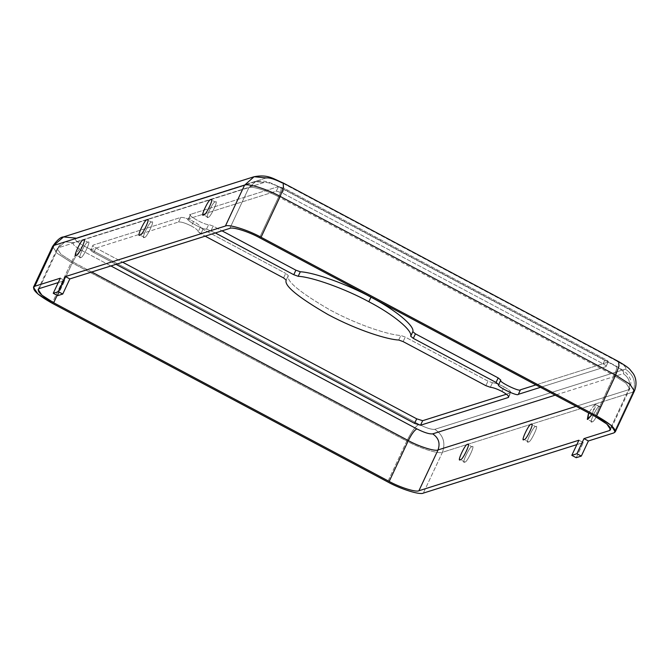 <?xml version="1.0" encoding="UTF-8"?>
<svg xmlns="http://www.w3.org/2000/svg" width="669" height="669" viewBox="0 0 669 669"><rect width="100%" height="100%" fill="white"/><g stroke="black" fill="none" stroke-linecap="round" stroke-linejoin="round"><path stroke-width="0.5" stroke-dasharray="3.35 2.51" d="M501.909 391.398L504.033 386.866C509.586 390.002 511.676 392.051 510.28 393.004L508.632 396.533L510.28 393.004C511.676 392.051 509.586 390.002 504.033 386.866L501.909 391.398M508.666 397.16L510.79 392.628L506.425 394.225L510.28 393.004M198.216 231.7C198.166 230.404 195.9 228.522 191.418 226.047L193.542 221.514C198.024 223.981 200.29 225.863 200.34 227.159L198.216 231.7L205.157 236.174L200.834 233.874L202.958 229.333L200.34 227.159C200.29 225.863 198.024 223.981 193.542 221.514L191.418 226.047C185.438 223.045 181.148 221.698 178.548 221.999L180.672 217.467C183.273 217.157 187.571 218.504 193.542 221.514C187.571 218.504 183.273 217.157 180.672 217.467L93.033 245.147C92.397 245.59 93.359 246.535 95.918 247.982L122.678 262.231L95.918 247.982C93.359 246.535 92.397 245.59 93.033 245.147L180.672 217.467L178.548 221.999C181.148 221.698 185.438 223.045 191.418 226.047C195.9 228.522 198.166 230.404 198.216 231.7L200.34 227.159L202.958 229.333L285.705 273.404L202.958 229.333L200.834 233.874L198.216 231.7M471.913 446.842C470.148 445.111 460.548 465.607 464.83 461.97C466.594 463.701 476.194 443.204 471.913 446.842C476.194 443.204 466.594 463.701 464.83 461.97C460.548 465.607 470.148 445.111 471.913 446.842L467.974 444.509M464.83 461.97L459.938 459.603M535.601 426.722C533.837 424.991 524.228 445.487 528.518 441.849C530.283 443.58 539.883 423.084 535.601 426.722C539.883 423.084 530.283 443.58 528.518 441.849C524.228 445.487 533.837 424.991 535.601 426.722L531.663 424.389M528.518 441.849L523.626 439.483M87.856 242.312C86.084 240.581 76.483 261.077 80.765 257.431C82.538 259.162 92.138 238.666 87.856 242.312C92.138 238.666 82.538 259.162 80.765 257.431C76.483 261.077 86.084 240.581 87.856 242.312L83.918 239.97M80.765 257.431L75.873 255.073M151.537 222.192C149.772 220.461 140.172 240.957 144.454 237.311C146.227 239.042 155.827 218.546 151.537 222.192C155.827 218.546 146.227 239.042 144.454 237.311C140.172 240.957 149.772 220.461 151.537 222.192L147.606 219.85M144.454 237.311L139.562 234.953M215.226 202.071C213.461 200.34 203.861 220.837 208.143 217.191C209.907 218.922 219.516 198.425 215.226 202.071C219.516 198.425 209.907 218.922 208.143 217.191C203.861 220.837 213.461 200.34 215.226 202.071L211.295 199.73M208.143 217.191L203.251 214.833M599.29 406.601C597.526 404.87 587.917 425.367 592.207 421.729C593.972 423.46 603.572 402.964 599.29 406.601C603.572 402.964 593.972 423.46 592.207 421.729C587.917 425.367 597.526 404.87 599.29 406.601L594.875 404.252L588.62 412.982L594.875 404.252L599.767 406.618L594.875 404.252L595.577 406.259L591.881 414.721L595.351 404.268M592.207 421.729L587.307 419.363M490.327 387.259L492.451 382.727C495.495 383.078 499.35 384.458 504.033 386.866C499.35 384.458 495.495 383.078 492.451 382.727L487.994 381.138L405.247 337.067L400.831 335.478C390.612 335.169 360.725 326.413 330.193 310.065C299.921 292.487 285.964 280.988 288.322 275.561L285.705 273.404L288.322 275.561C285.964 280.988 299.921 292.487 330.193 310.065C360.725 326.413 390.612 335.169 400.831 335.478L405.247 337.067L487.994 381.138L492.451 382.727L490.327 387.259M58.262 282.577L64.734 280.537L60.327 278.187L64.734 280.537L58.262 282.577M576.829 444.617L583.309 442.577L578.894 440.227L583.309 442.577L576.829 444.617M623.249 373.67C624.955 372.491 622.387 369.974 615.547 366.11L280.052 187.437C272.693 183.741 267.408 182.077 264.205 182.453L73.649 242.655C71.934 243.834 74.502 246.351 81.342 250.214L110.895 265.953L81.342 250.214C74.502 246.351 71.934 243.834 73.649 242.655L264.205 182.453C267.408 182.077 272.693 183.741 280.052 187.437L615.547 366.11C622.387 369.974 624.955 372.491 623.249 373.67C629.144 377.651 630.926 383.002 628.584 389.734L610.546 428.244L628.584 389.734L629.755 388.865L628.584 389.734L576.109 406.317L628.584 389.734C630.926 383.002 629.144 377.651 623.249 373.67L555.178 395.17L623.249 373.67M603.095 363.802C605.662 365.249 606.624 366.194 605.98 366.637L540.46 387.334L605.98 366.637L608.104 362.096C608.748 361.661 607.787 360.716 605.219 359.261L284.434 188.432L278.496 186.559L190.857 214.247C184.703 213.821 205.182 225.62 208.695 224.525L213.143 226.114L222.024 230.847L213.143 226.114L208.695 224.525C205.182 225.62 184.703 213.821 190.857 214.247L278.496 186.559L284.434 188.432L605.219 359.261C607.787 360.716 608.748 361.661 608.104 362.096L605.98 366.637C606.624 366.194 605.662 365.249 603.095 363.802L605.219 359.261L603.095 363.802L282.31 192.965L603.095 363.802M188.733 218.78C182.578 218.362 203.058 230.161 206.57 229.057L215.343 232.954L206.57 229.057C203.058 230.161 182.578 218.362 188.733 218.78L276.372 191.1L282.31 192.965L284.434 188.432L282.31 192.965L276.372 191.1L278.496 186.559L276.372 191.1L188.733 218.78L190.857 214.247L188.232 219.156L190.857 214.247M90.909 249.688C90.265 250.131 91.227 251.076 93.794 252.522L115.996 264.339L93.794 252.522C91.227 251.076 90.265 250.131 90.909 249.688L178.548 221.999L90.909 249.688L93.033 245.147L90.675 249.863L93.033 245.147M283.129 182.921L282.176 182.905C274.817 179.2 269.532 177.544 266.329 177.921L75.773 238.122C74.067 239.293 76.626 241.81 83.466 245.674C79.945 247.605 75.89 253.183 71.29 262.407L57.049 253.208L52.575 246.451L57.049 253.208L71.29 262.407L406.794 441.08C419.488 448.188 439.098 454.351 442.452 452.286L632.999 392.093L613.874 432.918L632.999 392.093C636.336 382.467 633.794 374.816 625.373 369.129C627.079 367.958 624.511 365.433 617.671 361.578L282.176 182.905L617.671 361.578C624.511 365.433 627.079 367.958 625.373 369.129L434.817 429.331C431.605 429.707 426.329 428.051 418.97 424.347L83.466 245.674C76.626 241.81 74.067 239.293 75.773 238.122L266.329 177.921L254.086 176.725M535.902 384.909L608.104 362.096L535.902 384.909M485.87 385.67L487.994 381.138L485.87 385.67M403.123 341.6L405.247 337.067L403.123 341.6M398.707 340.011L400.831 335.478L398.707 340.011M286.198 280.094L288.322 275.561L286.198 280.094M283.581 277.936L285.705 273.404L283.581 277.936M93.794 252.522L95.918 247.982L93.794 252.522M206.57 229.057L208.695 224.525L206.57 229.057M211.019 230.654L213.143 226.114L211.019 230.654M605.98 366.637L608.104 362.096M614.159 375.568L626.025 383.237L629.755 388.865L626.025 383.237L614.159 375.568C616.918 369.255 617.387 366.102 615.547 366.11L616.216 366.127L615.547 366.11C617.387 366.102 616.918 369.255 614.159 375.568L595.034 416.394L614.159 375.568L278.655 196.895L614.159 375.568M259.53 237.721L278.655 196.895C281.423 190.581 281.883 187.429 280.052 187.437L280.721 187.454L280.052 187.437C281.883 187.429 281.423 190.581 278.655 196.895L259.53 237.721M229.818 228.38L248.943 187.554C251.736 185.831 268.077 190.974 278.655 196.895C268.077 190.974 251.736 185.831 248.943 187.554L255.633 181.625L264.205 182.453L255.633 181.625L248.943 187.554L229.818 228.38M39.262 288.582L58.387 247.756L248.943 187.554L58.387 247.756L65.085 241.818L73.649 242.655L65.085 241.818L58.387 247.756L39.262 288.582M57.651 295.656L64.734 280.537L57.651 295.656M57.141 295.389L72.821 261.922L60.946 254.262L57.225 248.625L58.387 247.756L57.225 248.625L60.946 254.262L72.821 261.922C76.032 255.466 78.875 251.569 81.342 250.214C78.875 251.569 76.032 255.466 72.821 261.922L57.141 295.389M91.745 272.007L72.821 261.922L91.745 272.007M632.999 392.093L442.452 452.286L423.318 493.12L442.452 452.286C445.78 442.669 443.238 435.017 434.817 429.331C443.238 435.017 445.78 442.669 442.452 452.286C439.098 454.351 419.488 448.188 406.794 441.08L387.66 481.906L406.794 441.08C411.385 431.856 415.449 426.278 418.97 424.347C415.449 426.278 411.385 431.856 406.794 441.08L71.29 262.407L52.165 303.233L71.29 262.407C75.89 253.183 79.945 247.605 83.466 245.674L418.97 424.347C426.329 428.051 431.605 429.707 434.817 429.331L625.373 369.129C633.794 374.816 636.336 382.467 632.999 392.093L634.404 391.047M618.633 361.594L617.671 361.578M75.773 238.122L63.538 236.926M576.226 457.696L583.309 442.577L576.226 457.696M38.1 289.451L57.225 248.625C60.068 244.327 62.685 242.061 65.085 241.818L255.633 181.625C266.463 179.501 272.007 183.741 280.721 187.454L616.216 366.127C626.092 371.847 626.728 373.26 629.245 377.007C631.243 379.892 631.411 383.839 629.755 388.865L610.63 429.699"/><path stroke-width="1" d="M508.156 397.537L420.525 425.225L508.156 397.537C509.544 396.583 507.462 394.534 501.909 391.398C507.462 394.534 509.544 396.583 508.156 397.537L508.632 396.533L508.156 397.537L508.666 397.16M298.182 276.305C312.03 276.891 345.438 288.908 368.828 301.719L370.952 297.187C347.562 284.375 314.154 272.358 300.306 271.773L298.182 276.305L293.766 274.716L215.343 232.954L293.766 274.716L295.89 270.184L300.306 271.773C314.154 272.358 347.562 284.375 370.952 297.187L368.828 301.719C393.054 314.271 412.857 330.586 410.699 336.231L412.823 331.69C414.981 326.054 395.178 309.73 370.952 297.187C395.178 309.73 414.981 326.054 412.823 331.69L415.441 333.848L498.188 377.918L500.797 380.084C497.318 381.205 519.905 392.335 520.474 389.784L535.902 384.909L520.474 389.784C519.905 392.335 497.318 381.205 500.797 380.084L498.188 377.918L415.441 333.848L412.823 331.69L410.699 336.231C412.857 330.586 393.054 314.271 368.828 301.719C345.438 288.908 312.03 276.891 298.182 276.305L300.306 271.773L295.89 270.184L222.024 230.847L295.89 270.184L293.766 274.716L298.182 276.305M467.497 444.492C465.733 442.761 456.133 463.257 460.414 459.62C462.179 461.351 471.779 440.854 467.497 444.492C471.779 440.854 462.179 461.351 460.414 459.62C456.133 463.257 465.733 442.761 467.497 444.492L467.974 444.509M459.938 459.603L460.414 459.62M531.186 424.372C529.422 422.641 519.821 443.137 524.103 439.5C525.867 441.231 535.468 420.734 531.186 424.372C535.468 420.734 525.867 441.231 524.103 439.5C519.821 443.137 529.422 422.641 531.186 424.372L531.663 424.389M523.626 439.483L524.103 439.5M83.441 239.962C81.668 238.231 72.068 258.727 76.358 255.081C78.122 256.812 87.723 236.316 83.441 239.962L84.194 240.363L83.441 239.962C87.723 236.316 78.122 256.812 76.358 255.081C72.068 258.727 81.668 238.231 83.441 239.962L83.918 239.97M75.873 255.073L76.358 255.081M147.13 219.842C145.357 218.111 135.757 238.607 140.038 234.961C141.811 236.692 151.411 216.196 147.13 219.842C151.411 216.196 141.811 236.692 140.038 234.961C135.757 238.607 145.357 218.111 147.13 219.842L147.606 219.85M139.562 234.953L140.038 234.961M210.81 199.722C209.046 197.991 199.446 218.487 203.727 214.841C205.5 216.572 215.1 196.076 210.81 199.722C215.1 196.076 205.5 216.572 203.727 214.841C199.446 218.487 209.046 197.991 210.81 199.722L211.295 199.73M203.251 214.833L203.727 214.841M588.62 412.982L587.307 419.363L591.881 414.721L587.792 419.379L588.62 412.982M501.909 391.398C497.226 388.99 493.371 387.619 490.327 387.259C493.371 387.619 497.226 388.99 501.909 391.398M39.262 288.582L58.262 282.577L39.262 288.582L38.1 289.451L41.821 295.088L53.696 302.756C40.868 295.514 36.059 290.789 39.262 288.582M60.327 278.187L34.847 286.232C31 288.874 36.778 294.544 52.165 303.233L387.66 481.906C400.363 489.014 419.965 495.177 423.318 493.12L576.829 444.617L423.318 493.12C419.965 495.177 400.363 489.014 387.66 481.906L52.165 303.233L37.924 294.034L33.45 287.277L34.847 286.232L60.327 278.187L53.244 293.306L58.337 291.692L65.42 276.573L69.835 278.923L229.818 228.38C232.611 226.666 248.952 231.8 259.53 237.721L595.034 416.394C607.853 423.636 612.67 428.361 609.459 430.568L583.987 438.613L588.402 440.963L613.874 432.918C617.721 430.276 611.951 424.606 596.564 415.917L261.061 237.244C248.366 230.136 228.756 223.973 225.403 226.03L65.42 276.573L225.403 226.03C228.756 223.973 248.366 230.136 261.061 237.244L596.564 415.917L610.805 425.108L615.271 431.873L613.874 432.918L588.402 440.963L581.319 456.091L576.226 457.696L571.811 455.346L576.904 453.733L583.987 438.613L609.459 430.568L610.63 429.699L606.9 424.062L595.034 416.394L259.53 237.721C248.952 231.8 232.611 226.666 229.818 228.38L69.835 278.923L62.752 294.051L57.651 295.656L53.244 293.306L60.327 278.187M578.894 440.227L418.911 490.762C416.11 492.484 399.769 487.35 389.191 481.429L53.696 302.756L57.141 295.389L53.696 302.756L389.191 481.429L408.316 440.595L91.745 272.007L408.316 440.595C411.535 434.139 414.379 430.234 416.846 428.888C424.205 432.584 429.481 434.248 432.692 433.863L555.178 395.17L432.692 433.863C429.481 434.248 424.205 432.584 416.846 428.888L110.895 265.953L416.846 428.888C414.379 430.234 411.535 434.139 408.316 440.595L389.191 481.429C399.769 487.35 416.11 492.484 418.911 490.762L438.036 449.936C435.235 451.659 418.894 446.524 408.316 440.595C418.894 446.524 435.235 451.659 438.036 449.936C440.369 443.204 438.588 437.852 432.692 433.863C438.588 437.852 440.369 443.204 438.036 449.936L418.911 490.762L578.894 440.227L571.811 455.346L578.894 440.227M540.46 387.334L518.35 394.317C517.781 396.868 495.194 385.737 498.673 384.625L496.064 382.451L413.317 338.38L410.699 336.231L413.317 338.38L415.441 333.848L413.317 338.38L496.064 382.451L498.188 377.918L496.064 382.451L498.673 384.625L500.797 380.084L498.673 384.625C495.194 385.737 517.781 396.868 518.35 394.317L520.474 389.784L518.35 394.317L540.46 387.334M420.525 425.225L414.579 423.36L115.996 264.339L414.579 423.36L420.525 425.225L422.649 420.692L506.425 394.225L422.649 420.692L416.703 418.819L422.649 420.692L420.525 425.225M205.157 236.174L283.581 277.936L286.198 280.094C283.84 285.521 297.797 297.019 328.069 314.597C358.592 330.946 388.488 339.71 398.707 340.011L403.123 341.6L485.87 385.67L490.327 387.259L485.87 385.67L403.123 341.6L398.707 340.011C388.488 339.71 358.592 330.946 328.069 314.597C297.797 297.019 283.84 285.521 286.198 280.094L283.581 277.936L205.157 236.174M266.329 177.921C269.532 177.544 274.817 179.2 282.176 182.905L283.129 182.921L283.455 187.487L280.186 196.41L261.061 237.244L280.186 196.41L615.689 375.083L596.564 415.917L615.689 375.083L629.93 384.282L634.404 391.047L629.93 384.282L615.689 375.083L280.186 196.41C267.491 189.302 247.881 183.139 244.528 185.204L225.403 226.03L244.528 185.204C247.881 183.139 267.491 189.302 280.186 196.41L283.455 187.487L283.129 182.921C273.312 178.949 268.302 174.049 254.086 176.725L244.528 185.204L53.972 245.406L34.847 286.232L53.972 245.406L244.528 185.204L254.086 176.725L266.329 177.921M122.678 262.231L416.703 418.819L414.579 423.36L416.703 418.819L122.678 262.231M610.546 428.244L609.459 430.568L610.546 428.244M576.109 406.317L438.036 449.936L576.109 406.317M617.671 361.578L618.633 361.594L618.959 366.16L615.689 375.083L618.959 366.16L618.633 361.594C624.997 365.274 628.801 367.958 630.047 369.639L633.1 373.444C634.739 375.593 637.958 382.442 634.404 391.047L632.999 392.093M254.086 176.725L63.538 236.926L52.575 246.451L63.538 236.926L75.773 238.122M588.402 440.963L583.987 438.613L576.904 453.733L581.319 456.091L588.402 440.963M576.226 457.696L581.319 456.091L576.904 453.733L571.811 455.346L576.226 457.696M69.835 278.923L65.42 276.573L58.337 291.692L62.752 294.051L69.835 278.923M58.337 291.692L53.244 293.306L57.651 295.656L62.752 294.051L58.337 291.692M634.404 391.047L615.271 431.873M618.633 361.594L283.129 182.921M33.45 287.277L52.575 246.451C56.957 240.138 60.611 236.968 63.538 236.926"/></g></svg>
